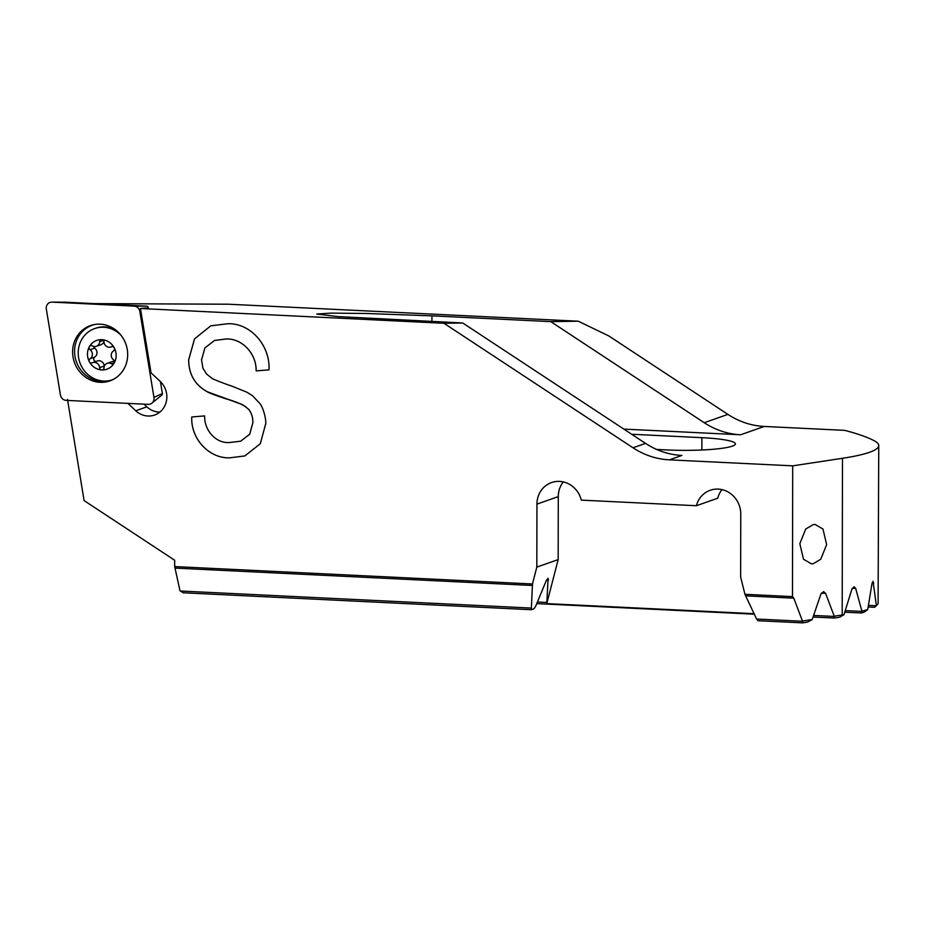 <?xml version="1.0" encoding="UTF-8"?>
<svg xmlns="http://www.w3.org/2000/svg" width="925" height="925" viewBox="0 0 925 925"><rect width="100%" height="100%" fill="white"/><g stroke="black" fill="none" stroke-linecap="round" stroke-linejoin="round"><path stroke-width="1.39" d="M148.197 404.364A6.198 5.77 -109.4 0 0 153.955 397.438L139.848 311.471A6.198 5.77 -109.4 0 0 134.125 306.117L52.089 302.128A6.198 5.77 -109.4 0 0 46.331 309.054L60.437 395.021A6.198 5.77 -109.4 0 0 66.161 400.375L148.197 404.364M160.418 381.62L162.372 393.564A1.665 1.561 70.6 0 1 161.817 395.114L151.885 403.161M94.859 324.467A29.045 27.068 -109.4 0 0 74.567 351.315A29.045 27.068 -109.4 0 0 114.052 378.984M127.685 354.587A29.311 27.322 70.6 0 1 113.255 379.423A29.311 27.322 70.6 0 1 72.601 351.905A29.311 27.322 70.6 0 1 93.968 324.629A29.311 27.322 70.6 0 1 127.685 354.587M64.565 302.174A1.665 1.561 70.6 0 1 64.692 302.174L146.74 306.163A1.665 1.561 70.6 0 1 148.278 307.609L148.358 308.06M813.272 524.544L815.122 524.452L822.984 529.065L826.638 544.617L820.753 559.243L813.202 563.73L811.352 563.822L803.478 559.209L799.836 543.657L805.71 529.042L813.272 524.544M159.84 412.111A20.142 18.766 70.6 0 1 146.867 406.827L144.023 404.167M876.368 605.517L874.68 607.263A152.613 19.656 0.1 0 0 874.853 607.101L877.154 604.834A154.938 19.957 0.1 0 1 876.368 605.517L873.038 581.293L871.94 583.814L867.743 609.517A154.938 19.957 0.1 0 1 861.915 611.194L855.706 588.462L854.133 586.751L851.89 589.213L843.958 614.732A154.938 19.957 0.1 0 1 842.201 615.009L834.246 616.212L825.609 593.364L823.62 591.63L820.903 594.081L812.185 619.565L802.449 621.045L793.812 598.186L792.471 596.613L792.702 465.842L669.365 459.852A77.469 72.185 70.6 0 1 632.989 447.781L443.954 323.276L140.438 308.511L151.041 372.844L160.117 381.331A20.142 18.766 70.6 0 1 166.847 396.964A20.142 18.766 70.6 0 1 154.602 415.036A20.142 18.766 70.6 0 1 135.732 410.746L127.858 403.381M431.94 321.484L431.94 315.853L550.78 321.634L578.298 321.206L608.789 335.937L727.906 414.388A77.469 72.185 -109.4 0 0 764.281 426.448L844.652 430.356A383.459 49.383 -179.9 0 1 874.252 440.751A154.938 19.957 -179.9 0 1 878.75 445.526A154.938 19.957 -179.9 0 1 842.478 458.291L792.702 465.842M721.974 489.626A24.015 22.373 -109.4 0 0 717.731 498.217L696.398 505.721A24.015 22.373 70.6 0 1 710.215 490.273A24.015 22.373 70.6 0 1 740.752 514.023L740.636 577.015L744.937 594.301L792.471 596.613M67.49 399.357L84.082 500.575L174.686 560.249L174.675 566.574L179.993 590.774L183.323 592.786L531.297 609.714L532.465 583.976L174.675 566.574M696.398 505.721L581.316 500.124A24.015 22.373 -109.4 0 0 551.531 482.561A24.015 22.373 -109.4 0 0 536.939 504.113L536.824 567.106L532.465 583.976M188.654 359.871L188.677 359.86C188.792 374.509 195.14 385.216 207.709 391.98L207.674 391.992C195.117 385.228 188.769 374.521 188.654 359.871L194.504 338.908L210.784 325.831L227.689 323.738C250.791 322.883 270.401 345.915 268.99 369.85L256.132 370.913C256.502 354.044 242.674 338.666 226.556 338.943L214.519 340.458L204.899 347.904L201.5 360.103M233.008 386.511C230.209 385.748 212.091 379.065 211.79 378.163L206.495 373.978L202.91 368.162L201.488 359.409M265.695 424.494C266.342 420.262 263.729 408.168 259.763 403.404L252.398 395.611L246.79 392.165L231.736 386.083M265.683 423.8L260.341 443.688L244.859 455.944L229.712 457.84C209.073 458.603 190.642 438.739 191.764 416.978L204.622 415.903C204.228 430.079 215.525 443.387 229.308 442.555L240.685 441.179L249.681 434.253L252.826 422.864C253.034 417.892 251.692 413.417 248.802 409.417L248.802 409.417C251.716 413.406 253.057 417.892 252.849 422.852L252.826 422.864M249.299 409.914L243.888 405.555C242.234 404.248 230.614 399.947 228.544 399.565L240.72 403.994L245.518 406.595L249.264 409.925M207.073 391.691C210.091 393.749 227.307 399.346 229.793 399.958L207.108 391.68M578.298 321.206L228.336 304.209M94.662 303.631L228.868 304.221M148.312 307.828L140.438 308.511M431.94 315.853L366.034 313.483L331.011 313.113L316.812 314.038L337.775 316.558L462.731 322.987L443.954 323.276M550.78 321.634L704.237 422.713A77.469 72.185 -109.4 0 0 740.613 434.773L623.832 429.096M754.164 613.691L546.779 603.609L548.109 578.241L546.236 580.727L535.61 606.372L533.91 608.823L531.47 609.679M834.246 616.212L834.362 618.039L839.229 617.299L843.958 614.732M813.052 617.044L834.362 618.039M877.154 604.834A154.938 19.957 0.1 0 0 878.091 603.655L878.75 445.526M861.915 611.194L861.291 612.974A152.613 19.656 0.1 0 0 864.204 612.142L867.743 609.517M844.803 612.211L861.291 612.974M656.634 449.434L667.029 449.943A50.933 6.556 0.1 0 0 735.398 443.896A50.933 6.556 0.1 0 0 701.89 437.675L631.671 434.253M802.449 621.045L802.553 622.86L807.421 622.12L812.185 619.565M802.287 621.253L756.592 619.033L758.107 620.733L802.553 622.86M669.365 459.852L681.898 455.435A77.469 72.185 70.6 0 1 645.523 443.376L462.731 322.987M756.592 619.033L744.937 594.301M546.779 603.609L558.168 559.602L536.824 567.106M558.168 559.602L558.284 496.609A24.015 22.373 70.6 0 1 563.29 481.913M268.99 369.838L256.132 370.913M256.156 370.913C256.537 354.032 242.697 338.654 226.579 338.943L214.554 340.458M244.871 455.933L229.712 457.84M229.735 457.829C209.096 458.592 190.666 438.728 191.787 416.967M240.685 441.179L249.704 434.241L252.849 422.852M188.677 359.86L194.528 338.897L210.796 325.82M89.089 360.611A2.324 2.162 70.6 0 1 90.083 358.727A5.423 5.053 -109.4 0 0 90.095 349.754A2.324 2.162 70.6 0 1 89.413 346.644A15.262 14.222 -109.4 0 0 87.47 354.113A15.262 14.222 -109.4 0 0 89.378 361.767A2.324 2.162 70.6 0 1 89.089 360.611M96.269 361.374A2.324 2.162 70.6 0 1 94.685 357.108A5.423 5.053 -109.4 0 0 94.708 348.124A2.324 2.162 70.6 0 1 93.749 346.447M89.413 346.644A2.324 2.162 70.6 0 1 92.28 345.869A5.423 5.053 -109.4 0 0 99.657 341.741A2.324 2.162 70.6 0 1 101.843 339.672A15.262 14.222 -109.4 0 0 89.413 346.644M116.157 355.512A15.262 14.222 -109.4 0 0 114.249 347.846A15.262 14.222 -109.4 0 0 101.843 339.672A2.324 2.162 70.6 0 1 104.016 341.949A5.423 5.053 -109.4 0 0 111.382 346.794A2.324 2.162 70.6 0 1 113.555 350.887A5.423 5.053 -109.4 0 0 113.532 359.871A2.324 2.162 70.6 0 1 114.214 362.982A15.262 14.222 -109.4 0 0 116.157 355.512M121.071 335.324A27.114 25.264 -109.4 0 0 94.674 328.583A27.114 25.264 -109.4 0 0 78.197 352.911A27.114 25.264 -109.4 0 0 110.376 380.406M115.902 330.144A27.114 25.264 -109.4 0 0 95.726 328.213L94.674 328.583M89.378 361.767A15.262 14.222 -109.4 0 0 101.785 369.942A15.262 14.222 -109.4 0 0 114.214 362.982A2.324 2.162 70.6 0 1 111.347 363.745A5.423 5.053 -109.4 0 0 103.97 367.884A2.324 2.162 70.6 0 1 99.611 367.664A5.423 5.053 -109.4 0 0 92.246 362.82A2.324 2.162 70.6 0 1 89.378 361.767M96.373 346.285L100.987 344.667A5.423 5.053 -109.4 0 0 103.97 341.603M104.271 366.392A2.324 2.162 70.6 0 1 104.224 366.046A5.423 5.053 -109.4 0 0 97.333 361.004L92.72 362.623M114.492 361.559A5.423 5.053 -109.4 0 0 111.867 361.71L107.254 363.328M64.692 302.174L52.089 302.128M162.372 393.564L153.955 397.438M146.74 306.163L134.125 306.117M148.278 307.609L147.179 308.106M140.854 311.008L139.848 311.471M135.732 410.746L146.867 406.827M727.906 414.388L704.237 422.713M548.583 579.894L546.663 579.802M546.733 602.452L537.413 602.002M530.823 608.049L180.259 591.006M532.673 585.49L175.357 568.112M842.478 458.291L842.201 615.009L840.698 616.79M701.867 450.001L701.89 437.675M764.281 426.448L740.613 434.773M645.523 443.376L632.989 447.781M825.609 593.364L821.331 593.156M834.096 616.432L813.595 615.437M793.812 598.186L746.059 595.862M861.742 611.402L845.323 610.604M855.706 588.462L852.237 588.288M876.16 605.736L868.482 605.355M873.778 582.97L872.113 582.889M558.284 496.609L536.939 504.113M94.685 357.108L90.083 358.727M94.708 348.124L90.095 349.754M103.38 340.423L99.657 341.741M114.353 362.692L111.347 363.745M104.224 366.046L99.611 367.664M64.634 302.174L51.835 302.117M94.477 303.62L228.614 304.209M754.395 614.188L536.754 603.609M874.645 607.297L868.193 606.973M111.971 346.621L110.907 346.991"/></g></svg>
